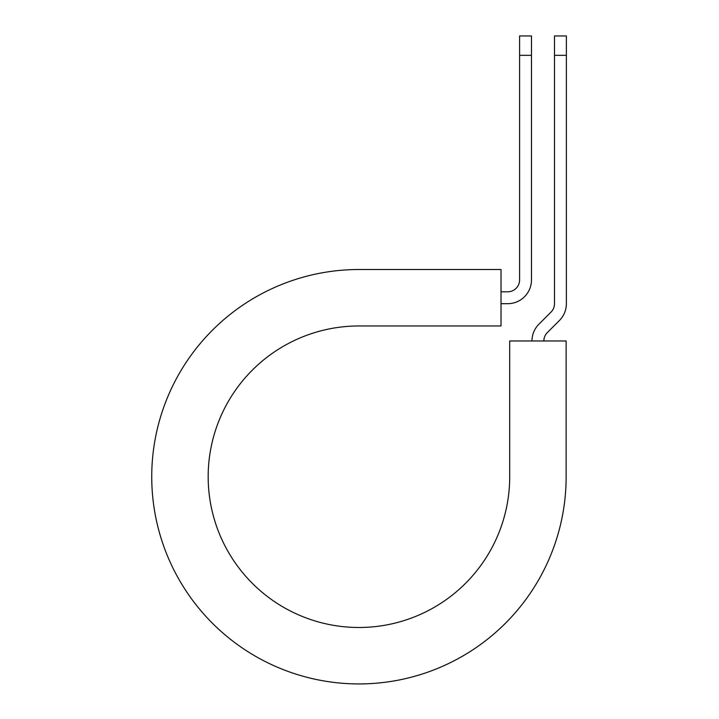 <?xml version="1.0" encoding="UTF-8"?>
<svg xmlns="http://www.w3.org/2000/svg" width="719" height="719" viewBox="0 0 719 719"><rect width="100%" height="100%" fill="white"/><g stroke="black" fill="none" stroke-linecap="round" stroke-linejoin="round"><path stroke-width="1.08" d="M519.594 55.327L519.594 35.95L531.476 35.95L531.476 55.327L519.594 55.327L519.594 279.916A11.881 11.881 0 0 1 507.713 291.797L501.026 291.797M531.476 55.327L531.476 279.916A23.763 23.763 0 0 1 507.713 303.688L501.026 303.688M543.861 340.968A11.881 11.881 0 0 1 547.348 332.564L559.427 320.485A23.763 23.763 0 0 0 566.383 303.688L566.383 35.95L554.502 35.95L554.502 303.688A11.881 11.881 0 0 1 551.024 312.091L538.944 324.161A23.763 23.763 0 0 0 531.979 340.968M566.383 55.327L554.502 55.327M358.943 269.517L501.026 269.517L501.026 325.968L358.943 325.968A150.765 150.765 0 0 0 208.177 476.724A150.765 150.765 0 0 0 358.943 627.489A150.765 150.765 0 0 0 509.699 476.724L509.699 340.968L566.141 340.968L566.141 476.724A207.207 207.207 0 0 1 358.943 683.931A207.207 207.207 0 0 1 151.736 476.724A207.207 207.207 0 0 1 358.943 269.517"/></g></svg>
